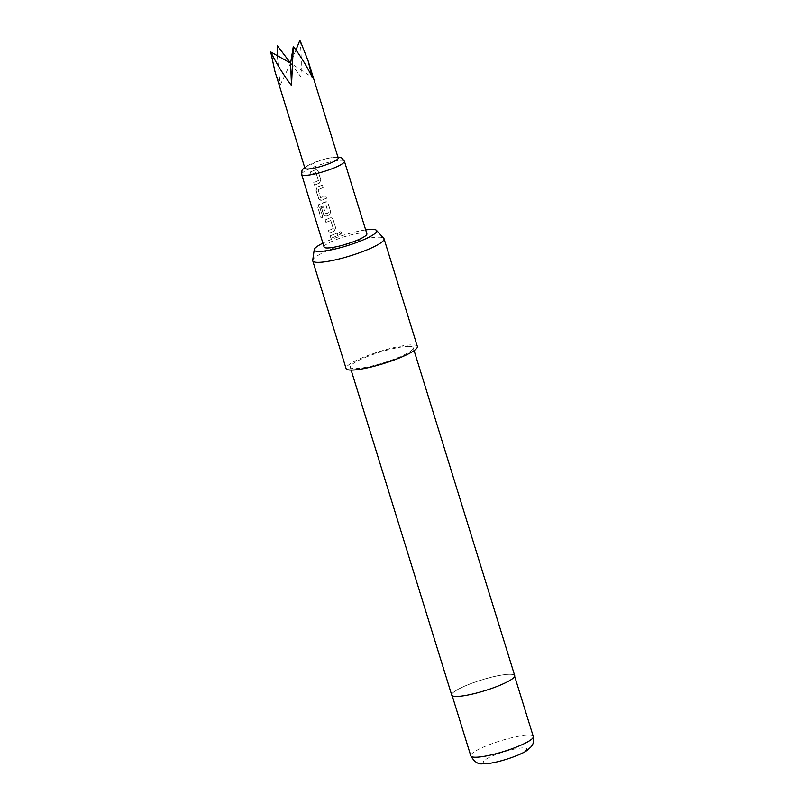 <?xml version="1.0" encoding="UTF-8"?>
<svg xmlns="http://www.w3.org/2000/svg" width="804" height="804" viewBox="0 0 804 804"><rect width="100%" height="100%" fill="white"/><g stroke="black" fill="none" stroke-linecap="round" stroke-linejoin="round"><path stroke-width="0.6" stroke-dasharray="4.02 3.01" d="M341.961 232.768C340.333 231.14 339.318 231.482 338.916 233.783L339.72 234.698L341.73 232.306L341.981 232.798C340.373 231.17 339.378 231.502 338.976 233.803L339.78 234.728L341.981 232.798M338.203 157.996A17.417 2.965 -17.2 0 0 326.263 158.76A17.417 2.965 -17.2 0 0 304.937 168.297M277.32 55.667L280.214 85.103L274.908 71.305M299.942 40.2C301.329 51.898 301.651 64.099 300.897 76.812L277.35 45.738M365.669 229.924A32.673 5.568 -17.2 0 0 322.896 243.16M312.706 260.295A37.316 6.352 162.8 0 1 340.052 245.823A37.316 6.352 162.8 0 1 379.719 237.21A37.316 6.352 162.8 0 1 383.759 238.296M510.671 674.285A32.713 5.568 -17.2 0 0 474.672 682.264A32.713 5.568 -17.2 0 0 451.959 694.978A32.713 5.568 -17.2 0 0 455.737 696.334A32.713 5.568 -17.2 0 0 491.736 688.355A32.713 5.568 -17.2 0 0 514.449 675.631A32.713 5.568 -17.2 0 0 510.671 674.285M514.691 675.561A32.964 5.618 -17.2 0 0 510.882 674.204A32.964 5.618 -17.2 0 0 474.611 682.234A32.964 5.618 -17.2 0 0 451.717 695.058M409.407 346.383A32.964 5.618 -17.2 0 0 373.126 354.423A32.964 5.618 -17.2 0 0 350.242 367.237A32.964 5.618 -17.2 0 0 354.051 368.604A32.964 5.618 -17.2 0 0 390.322 360.564A32.964 5.618 -17.2 0 0 413.216 347.75A32.964 5.618 -17.2 0 0 409.407 346.383M417.366 346.464A37.316 6.352 -17.2 0 0 413.055 344.916A37.316 6.352 -17.2 0 0 372.001 354.021A37.316 6.352 -17.2 0 0 346.082 368.523M319.349 183.091L320.826 179.985L318.163 171.383L316.635 169.865L315.279 169.895L310.324 171.955L311.088 174.408L315.932 172.579L318.394 180.528L313.65 182.689L314.414 185.141L319.449 183.101L320.826 179.985M320.897 180.006L318.243 171.403L316.706 169.885L315.369 169.915L310.475 171.945L311.238 174.398L316.032 172.589L318.394 180.528M318.645 198.829L321.228 200.307L326.484 198.266L325.721 195.804L320.565 197.623L318.103 189.674L323.158 187.533L322.394 185.071L317.148 187.111L315.982 190.226L318.645 198.829L320.655 200.377L326.484 198.266M326.555 198.286L325.791 195.824L320.565 197.623L318.103 189.674M319.69 207.472L325.901 204.809L328.263 212.98L325.59 213.874L323.429 206.889L321.409 207.764L323.59 214.809L326.183 216.286L329.248 215.05L330.715 211.954L328.052 203.352L326.524 201.834L318.675 204.638L317.841 207.723L321.037 218.045L322.705 217.201L319.761 207.251M319.932 207.231L326.002 204.819L328.364 212.758M328.464 212.769L325.59 213.874L323.429 206.889M323.56 206.879L321.56 207.754L323.751 214.799L326.313 216.286L325.449 216.356L329.248 215.05M334.193 231.029L335.67 227.934L332.997 219.331L331.469 217.814L330.112 217.844L325.168 219.894L325.932 222.356L330.766 220.517L333.228 228.467L328.494 230.627L329.248 233.09L334.293 231.049L335.67 227.934M335.74 227.954L333.077 219.351L331.539 217.824L330.203 217.854L325.318 219.884L326.082 222.336L330.866 220.537L333.228 228.467M338.002 235.471L337.238 233.009L330.112 235.873L330.876 238.326L338.072 235.492L337.238 233.009M366.875 233.793A22.391 3.809 -17.2 0 0 351.529 234.778A22.391 3.809 -17.2 0 0 324.102 247.039M295.962 49.999L290.616 63.164L300.897 76.812M280.214 85.103L290.616 63.164L312.183 77.274M337.318 233.029L330.263 235.863L330.876 238.326M331.027 238.316L338.072 235.492M333.328 228.477L328.645 230.617L329.248 233.09M329.399 233.08L334.293 231.049M329.349 215.07L330.786 211.975L328.122 203.372L326.595 201.844L325.258 201.874L318.846 204.618L318.022 207.693L321.218 218.015L322.705 217.201M322.876 217.18L319.861 207.452M318.233 189.674L323.228 187.553L322.474 185.091L317.278 187.111L316.133 190.216L318.796 198.819M318.484 180.538L313.801 182.679L314.414 185.141M314.565 185.131L319.449 183.101M301.631 174.448A22.391 3.809 162.8 0 1 329.057 162.197A22.391 3.809 162.8 0 1 344.403 161.212M485.837 763.227A22.763 3.879 162.8 0 1 494.52 755.127A22.763 3.879 162.8 0 1 524.057 747.881A22.763 3.879 162.8 0 1 515.374 755.981A22.763 3.879 162.8 0 1 485.837 763.227M533.293 736.514A32.713 5.568 -17.2 0 0 529.514 735.168A32.713 5.568 -17.2 0 0 493.515 743.137A32.713 5.568 -17.2 0 0 470.802 755.86M304.626 167.292L320.756 160.217L326.524 158.609L337.891 156.991M452.16 695.641L451.959 694.978M351.127 370.081L350.242 367.237M414.09 350.594L413.216 347.75M514.65 676.295L514.449 675.631"/><path stroke-width="1.21" d="M277.32 55.667L277.35 45.738L290.616 63.164L270.707 51.938L274.908 71.305L304.937 168.297A17.417 2.965 -17.2 0 0 316.866 167.523A17.417 2.965 -17.2 0 0 338.203 157.996L308.173 61.003L299.942 40.2L295.962 49.999M270.707 51.938C276.596 63.757 283.531 74.973 291.5 85.576L293.309 46.401C300.917 56.541 307.208 66.843 312.183 77.274L308.173 61.003M322.896 243.16A32.673 5.568 -17.2 0 0 314.243 249.622A32.673 5.568 -17.2 0 0 318.052 251.431A32.673 5.568 -17.2 0 0 355.217 243.029A32.673 5.568 -17.2 0 0 376.463 230.356A32.673 5.568 -17.2 0 0 372.925 229.401A32.673 5.568 -17.2 0 0 365.669 229.924M376.463 230.356L383.759 238.296A37.316 6.352 162.8 0 1 384.031 238.748A37.316 6.352 162.8 0 1 358.112 253.26A37.316 6.352 162.8 0 1 317.057 262.355A37.316 6.352 162.8 0 1 312.746 260.818A37.316 6.352 162.8 0 1 312.706 260.295L314.243 249.622M351.127 370.081L451.717 695.058A32.964 5.618 -17.2 0 0 455.526 696.415A32.964 5.618 -17.2 0 0 491.797 688.375A32.964 5.618 -17.2 0 0 514.691 675.561L414.09 350.594M312.746 260.818L346.082 368.523A37.316 6.352 -17.2 0 0 350.393 370.071A37.316 6.352 -17.2 0 0 391.458 360.966A37.316 6.352 -17.2 0 0 417.366 346.464L384.031 238.748M301.631 174.448L324.102 247.039A22.391 3.809 -17.2 0 0 339.449 246.054A22.391 3.809 -17.2 0 0 366.875 233.793L344.403 161.212A22.391 3.809 162.8 0 1 316.977 173.463A22.391 3.809 162.8 0 1 301.631 174.448L302.023 170.207L304.626 167.292M291.5 85.576L290.616 63.164L293.309 46.401M533.293 736.514C534.308 740.032 533.675 743.358 531.414 746.494L527.233 750.313C520.027 755.74 493.244 764.503 482.521 763.8C478.139 764.453 474.229 761.81 470.802 755.86A32.713 5.568 -17.2 0 0 474.581 757.207A32.713 5.568 -17.2 0 0 510.58 749.238A32.713 5.568 -17.2 0 0 533.293 736.514L514.65 676.295M470.802 755.86L452.16 695.641M344.403 161.212L341.68 157.926L337.891 156.991"/></g></svg>

